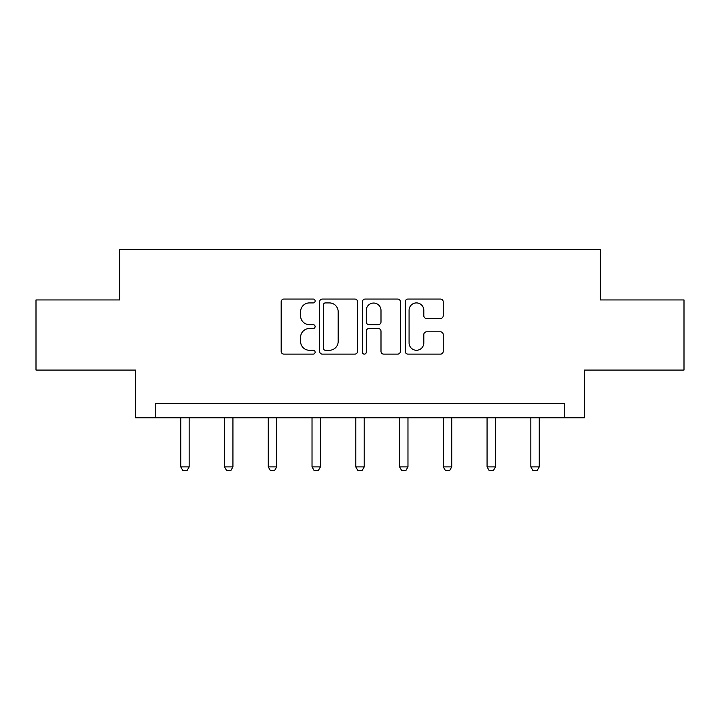<?xml version="1.0" encoding="UTF-8"?>
<svg xmlns="http://www.w3.org/2000/svg" width="720" height="720" viewBox="0 0 720 720"><rect width="100%" height="100%" fill="white"/><g stroke="black" fill="none" stroke-linecap="round" stroke-linejoin="round"><path stroke-width="1.08" d="M315.117 300.987A1.926 1.926 0 0 0 313.191 299.052L283.932 299.052A2.754 2.754 0 0 0 281.178 301.806L281.178 351.369A2.754 2.754 0 0 0 283.932 354.123L313.191 354.123A1.926 1.926 0 0 0 315.117 352.197A1.926 1.926 0 0 0 313.191 350.271L309.402 350.271A8.811 8.811 0 0 1 300.591 341.46L300.591 337.329A8.811 8.811 0 0 1 309.402 328.518L313.191 328.518A1.926 1.926 0 0 0 315.117 326.592A1.926 1.926 0 0 0 313.191 324.666L309.402 324.666A8.811 8.811 0 0 1 300.591 315.855L300.591 311.724A8.811 8.811 0 0 1 309.402 302.913L313.191 302.913A1.926 1.926 0 0 0 315.117 300.987M440.469 318.465A2.754 2.754 0 0 0 443.223 315.711L443.223 301.806A2.754 2.754 0 0 0 440.469 299.052L407.979 299.052A2.754 2.754 0 0 0 405.225 301.806L405.225 351.369A2.754 2.754 0 0 0 407.979 354.123L440.469 354.123A2.754 2.754 0 0 0 443.223 351.369L443.223 334.575A2.754 2.754 0 0 0 440.469 331.821L426.564 331.821A2.754 2.754 0 0 0 423.81 334.575L423.81 342.909A7.362 7.362 0 0 1 416.448 350.271A7.362 7.362 0 0 1 409.077 342.909L409.077 310.275A7.362 7.362 0 0 1 416.448 302.913A7.362 7.362 0 0 1 423.81 310.275L423.81 315.711A2.754 2.754 0 0 0 426.564 318.465L440.469 318.465M564.777 417.762L584.415 417.762L584.415 370.071L684 370.071L684 299.943L600.408 299.943L600.408 249.444L119.592 249.444L119.592 299.943L36 299.943L36 370.071L135.585 370.071L135.585 417.762L564.777 417.762L564.777 403.731L155.223 403.731L155.223 417.762M357.588 301.806A2.754 2.754 0 0 0 354.834 299.052L322.344 299.052A2.754 2.754 0 0 0 319.59 301.806L319.59 351.369A2.754 2.754 0 0 0 322.344 354.123L354.834 354.123A2.754 2.754 0 0 0 357.588 351.369L357.588 301.806M365.166 299.052L397.656 299.052A2.754 2.754 0 0 1 400.41 301.806L400.41 351.369A2.754 2.754 0 0 1 397.656 354.123L383.751 354.123A2.754 2.754 0 0 1 380.997 351.369L380.997 331.272A2.754 2.754 0 0 0 378.243 328.518L369.018 328.518A2.754 2.754 0 0 0 366.264 331.272L366.264 352.197A1.926 1.926 0 0 1 364.338 354.123A1.926 1.926 0 0 1 362.412 352.197L362.412 301.806A2.754 2.754 0 0 1 365.166 299.052M325.377 302.913A1.926 1.926 0 0 0 323.451 304.839L323.451 348.345A1.926 1.926 0 0 0 325.377 350.271L329.364 350.271A8.811 8.811 0 0 0 338.175 341.46L338.175 311.724A8.811 8.811 0 0 0 329.364 302.913L325.377 302.913M380.997 310.41A7.362 7.362 0 0 0 373.626 303.048A7.362 7.362 0 0 0 366.264 310.41L366.264 321.912A2.754 2.754 0 0 0 369.018 324.666L378.243 324.666A2.754 2.754 0 0 0 380.997 321.912L380.997 310.41M180.747 417.762L180.747 466.902L189.162 466.902L189.162 417.762M189.162 466.902L187.056 470.556L182.853 470.556L180.747 466.902M224.505 417.762L224.505 466.902L232.929 466.902L232.929 417.762M232.929 466.902L230.823 470.556L226.611 470.556L224.505 466.902M268.272 417.762L268.272 466.902L276.687 466.902L276.687 417.762M276.687 466.902L274.581 470.556L270.378 470.556L268.272 466.902M312.03 417.762L312.03 466.902L320.445 466.902L320.445 417.762M320.445 466.902L318.339 470.556L314.136 470.556L312.03 466.902M355.788 417.762L355.788 466.902L364.212 466.902L364.212 417.762M364.212 466.902L362.106 470.556L357.894 470.556L355.788 466.902M399.555 417.762L399.555 466.902L407.97 466.902L407.97 417.762M407.97 466.902L405.864 470.556L401.661 470.556L399.555 466.902M443.313 417.762L443.313 466.902L451.728 466.902L451.728 417.762M451.728 466.902L449.622 470.556L445.419 470.556L443.313 466.902M487.071 417.762L487.071 466.902L495.495 466.902L495.495 417.762M495.495 466.902L493.389 470.556L489.177 470.556L487.071 466.902M530.838 417.762L530.838 466.902L539.253 466.902L539.253 417.762M539.253 466.902L537.147 470.556L532.944 470.556L530.838 466.902"/></g></svg>
